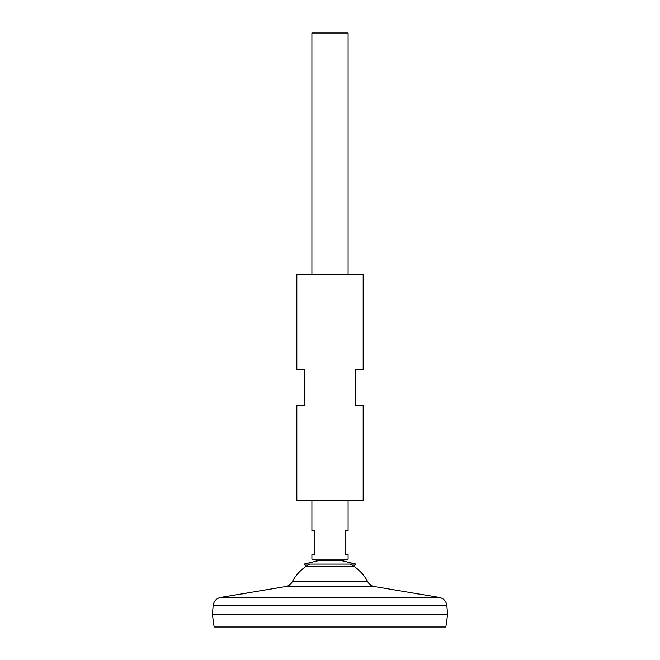 <?xml version="1.0" encoding="UTF-8"?>
<svg xmlns="http://www.w3.org/2000/svg" width="660" height="660" viewBox="0 0 660 660"><rect width="100%" height="100%" fill="white"/><g stroke="black" fill="none" stroke-linecap="round" stroke-linejoin="round"><path stroke-width="0.99" d="M355.921 564.069L304.078 564.069L305.959 566.42L354.04 566.42L355.921 564.069L341.756 560.662L318.244 560.662L311.908 559.16L348.092 559.16L348.092 554.631L345.073 554.631L345.073 530.516L348.092 530.516L348.092 500.362M363.165 274.222L296.835 274.222L296.835 369.196L304.367 369.196L304.367 405.38L296.835 405.38L296.835 500.362L363.165 500.362L363.165 405.38L355.633 405.38L355.633 369.196L363.165 369.196L363.165 274.222M238.978 594.495L240.892 594.165M241.882 593.992L243.103 593.777M245.223 593.398L246.964 593.076M248.284 592.828L248.886 592.713M439.329 597.407L220.671 597.407C216.298 598.422 213.79 601.153 213.147 605.591L446.853 605.591C446.209 601.153 443.702 598.422 439.329 597.407L374.302 586.525L285.697 586.525L224.771 596.731M420.948 594.479L419.257 594.19M417.838 593.942L415.552 593.538M374.302 586.525C371.399 585.973 369.229 584.405 367.793 581.823L292.207 581.823A42.718 42.718 0 0 1 309.845 564.069M348.092 559.16L341.756 560.662L318.244 560.662L304.078 564.069M446.853 605.591L447.595 614.641L212.404 614.641L213.147 605.591M447.595 614.666L212.404 614.666L214.137 627L445.863 627L447.595 614.666M348.092 274.222L348.092 33L311.908 33L311.908 274.222M311.908 500.362L311.908 530.516L314.927 530.516L314.927 554.631L311.908 554.631L311.908 559.16M224.507 596.764L220.671 597.407M367.793 581.823A42.718 42.718 0 0 0 350.155 564.069M285.697 586.525C288.601 585.973 290.771 584.405 292.207 581.823"/></g></svg>
